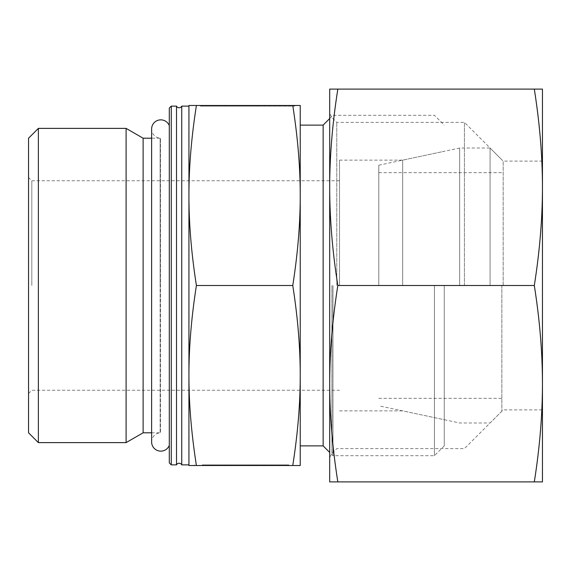 <?xml version="1.0" encoding="UTF-8"?>
<svg xmlns="http://www.w3.org/2000/svg" width="571" height="571" viewBox="0 0 571 571"><rect width="100%" height="100%" fill="white"/><g stroke="black" fill="none" stroke-linecap="round" stroke-linejoin="round"><path stroke-width="0.43" stroke-dasharray="2.85 2.14" d="M169.302 445.366L169.302 125.634L169.302 445.366M176.503 106.127L176.503 464.873M38.371 128.382L38.371 442.618M28.55 138.203L28.55 432.797M126.105 128.382L126.105 442.618M143.114 138.203L143.114 432.797M151.622 432.797L160.137 432.797L160.137 285.5L160.137 432.797A9.165 9.165 0 0 1 160.465 432.804L160.465 138.196L160.465 432.804A9.165 9.165 0 0 0 151.622 441.961L151.622 129.039A9.165 9.165 0 0 0 160.465 138.196A9.165 9.165 0 0 1 160.137 138.203L160.137 285.5L160.137 138.203L151.622 138.203M171.264 106.127L171.264 464.873M169.302 108.09L169.302 462.91M181.735 106.127L181.735 464.873M188.937 285.5L188.937 375.511C188.901 403.469 191.385 433.475 196.403 465.529L188.937 465.529L188.937 375.511C188.901 347.561 191.385 317.555 196.403 285.5C191.385 253.445 188.901 223.439 188.937 195.489L188.937 285.5M323.143 125.113L323.143 445.887M300.232 285.5L300.232 375.511C300.267 347.561 297.784 317.555 292.766 285.5C297.784 253.445 300.267 223.439 300.232 195.489L300.232 285.5M332.964 285.5L332.964 455.708L332.964 285.5M434.431 285.5L434.431 455.708L434.431 285.5M444.252 285.5L444.252 445.887L444.252 285.5M31.826 285.5L31.826 180.757L31.826 285.5M339.509 285.5L339.509 160.137L339.509 285.5M402.676 285.5L402.676 160.137L402.676 285.5M202.113 464.873L287.056 464.873L202.113 464.873M287.056 465.529L287.056 464.873L287.056 465.529L194.504 465.529L287.056 465.529L211.534 465.529L264.28 465.529L264.28 464.873L264.28 465.529L287.056 465.529M224.888 105.471L277.634 105.471L224.888 105.471L224.888 106.127L277.634 106.127L202.113 106.127L294.665 106.127L202.113 106.127L224.888 106.127L224.888 105.471L202.113 105.471L202.113 106.127L202.113 105.471L294.665 105.471L224.888 105.471M200.378 106.127L257.607 106.127L200.378 106.127L216.859 106.127L200.378 106.127L200.378 105.471L225.424 105.471L200.378 105.471L200.378 106.127M225.424 105.471L225.424 106.127L225.424 105.471L239.577 105.471L225.424 105.471M239.577 105.471L239.577 106.127L239.577 105.471L257.607 105.471L239.577 105.471L239.577 106.127L239.577 105.471M257.607 105.471L257.607 106.127L257.607 105.471M216.859 105.471L200.378 105.471L216.859 105.471L216.859 106.127M231.562 464.873L288.79 464.873L231.562 464.873L231.562 465.529L249.591 465.529L231.562 465.529L231.562 464.873M249.591 465.529L249.591 464.873L249.591 465.529L263.752 465.529L249.591 465.529L249.591 464.873L249.591 465.529M263.752 465.529L263.752 464.873L263.752 465.529L288.79 465.529L263.752 465.529M288.79 465.529L288.79 464.873L288.79 465.529L272.31 465.529L288.79 465.529M272.31 465.529L272.31 464.873M292.766 285.5L196.403 285.5M292.766 465.529C297.784 433.475 300.267 403.469 300.232 375.511L300.232 465.529L196.403 465.529M188.937 105.471L196.403 105.471C191.385 137.525 188.901 167.531 188.937 195.489L188.937 105.471M292.766 105.471L300.232 105.471L300.232 195.489C300.267 167.531 297.784 137.525 292.766 105.471L196.403 105.471M459.655 285.5L459.655 148.025L459.655 285.5M378.787 285.5L378.787 165.212L378.787 285.5M490.075 285.5L490.075 148.025L490.075 285.5M501.859 285.5L501.859 411.191L501.859 285.5M503.172 285.5L503.172 161.115L503.172 285.5M542.45 285.5L542.45 383.698C542.436 352.457 539.716 319.724 534.306 285.5C539.716 251.276 542.436 218.543 542.45 187.302L542.45 285.5M464.43 285.5L464.43 122.38L464.43 285.5M336.776 285.5L336.776 122.38L336.776 285.5M331.922 285.5L331.922 453.474L331.922 285.5M329.688 285.5L329.688 383.698C329.71 414.939 332.422 447.671 337.832 481.895L329.688 481.895L329.688 383.698C329.71 352.457 332.422 319.724 337.832 285.5C332.422 251.276 329.71 218.543 329.688 187.302L329.688 285.5M534.306 285.5L337.832 285.5M534.306 481.895C539.716 447.671 542.436 414.939 542.45 383.698L542.45 481.895L337.832 481.895M329.688 89.105L337.832 89.105C332.422 123.329 329.71 156.061 329.688 187.302L329.688 89.105M534.306 89.105L542.45 89.105L542.45 187.302C542.436 156.061 539.716 123.329 534.306 89.105L337.832 89.105M329.688 118.561L332.964 115.292L434.431 115.292L444.252 125.113M339.509 180.757L31.826 180.757L28.55 177.481M339.509 160.137L402.676 160.137L444.252 151.294M277.634 106.127L277.634 105.471M294.665 106.127L294.665 105.471M211.534 464.873L211.534 465.529M194.504 464.873L194.504 465.529M339.509 410.863L402.676 410.863L444.252 419.706M28.55 393.519L31.826 390.243L339.509 390.243M444.252 445.887L434.431 455.708L332.964 455.708L329.688 452.439M378.787 165.212L459.655 148.025L490.075 148.025L501.859 159.809M378.787 398.33L501.859 398.33M378.787 172.67L501.859 172.67M501.859 411.191L490.075 422.975L459.655 422.975L378.787 405.788M329.688 457.342L331.922 453.474L336.776 448.62L464.43 448.62L503.172 409.885L542.45 409.885M542.45 161.115L503.172 161.115L464.43 122.38L336.776 122.38L331.922 117.526L329.688 113.658"/><path stroke-width="0.86" d="M176.503 464.873A2.912 2.912 0 0 1 181.735 464.873L181.735 106.127A2.912 2.912 0 0 1 176.503 106.127L176.503 464.873L171.264 464.873L171.264 106.127L176.503 106.127M169.302 445.366A9.165 9.165 0 0 1 151.622 441.961L151.622 129.039A9.165 9.165 0 0 1 169.302 125.634M38.371 128.382L28.55 138.203L28.55 432.797L38.371 442.618L38.371 128.382L126.105 128.382L126.105 442.618L143.114 432.797L143.114 138.203L126.105 128.382M171.264 464.873L169.302 462.91L169.302 108.09L171.264 106.127M300.232 445.887L323.143 445.887L323.143 125.113L329.688 118.561M292.766 465.529L300.232 465.529L300.232 195.489C300.267 223.439 297.784 253.445 292.766 285.5C297.784 317.555 300.267 347.561 300.232 375.511C300.267 403.469 297.784 433.475 292.766 465.529L196.403 465.529C191.385 433.475 188.901 403.469 188.937 375.511C188.901 347.561 191.385 317.555 196.403 285.5C191.385 253.445 188.901 223.439 188.937 195.489C188.901 167.531 191.385 137.525 196.403 105.471L188.937 105.471L188.937 465.529L196.403 465.529M292.766 285.5L196.403 285.5M292.766 105.471C297.784 137.525 300.267 167.531 300.232 195.489L300.232 105.471L196.403 105.471M534.306 481.895L542.45 481.895L542.45 187.302C542.436 218.543 539.716 251.276 534.306 285.5C539.716 319.724 542.436 352.457 542.45 383.698C542.436 414.939 539.716 447.671 534.306 481.895L337.832 481.895C332.422 447.671 329.71 414.939 329.688 383.698C329.71 352.457 332.422 319.724 337.832 285.5C332.422 251.276 329.71 218.543 329.688 187.302C329.71 156.061 332.422 123.329 337.832 89.105L329.688 89.105L329.688 481.895L337.832 481.895M534.306 285.5L337.832 285.5M534.306 89.105C539.716 123.329 542.436 156.061 542.45 187.302L542.45 89.105L337.832 89.105M143.114 138.203L151.622 138.203M181.735 106.127L188.937 106.127M300.232 125.113L323.143 125.113M323.143 445.887L329.688 452.439M181.735 464.873L188.937 464.873M143.114 432.797L151.622 432.797M38.371 442.618L126.105 442.618"/></g></svg>
